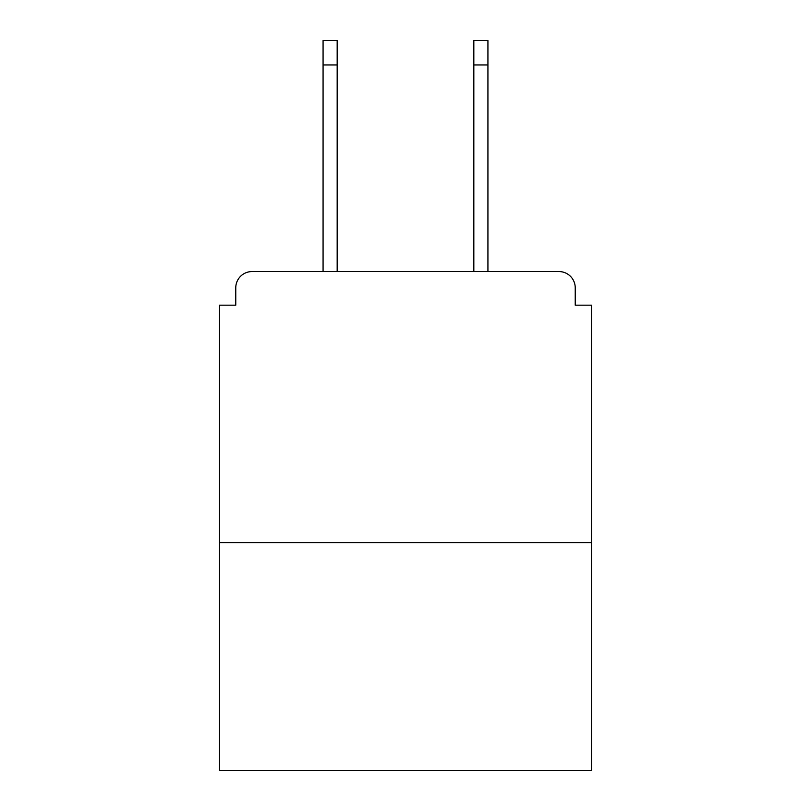 <?xml version="1.0" encoding="UTF-8"?>
<svg xmlns="http://www.w3.org/2000/svg" width="811" height="811" viewBox="0 0 811 811"><rect width="100%" height="100%" fill="white"/><g stroke="black" fill="none" stroke-linecap="round" stroke-linejoin="round"><path stroke-width="1.22" d="M575.232 305.179L575.232 287.824L575.232 305.179L591.503 305.179L591.503 770.45L219.497 770.45L219.497 305.179L235.768 305.179L235.768 287.824L235.768 305.179M591.503 542.691L219.497 542.691M575.232 287.824A16.271 16.271 0 0 0 558.961 271.563L252.039 271.563A16.271 16.271 0 0 0 235.768 287.824M558.961 271.563L487.928 271.563L487.928 64.951L473.827 64.951L473.827 40.55L487.928 40.55L487.928 64.951M323.072 64.951L323.072 40.55L337.173 40.55L337.173 64.951L323.072 64.951L323.072 271.563L252.039 271.563M337.173 64.951L337.173 271.563M473.827 271.563L473.827 64.951"/></g></svg>

